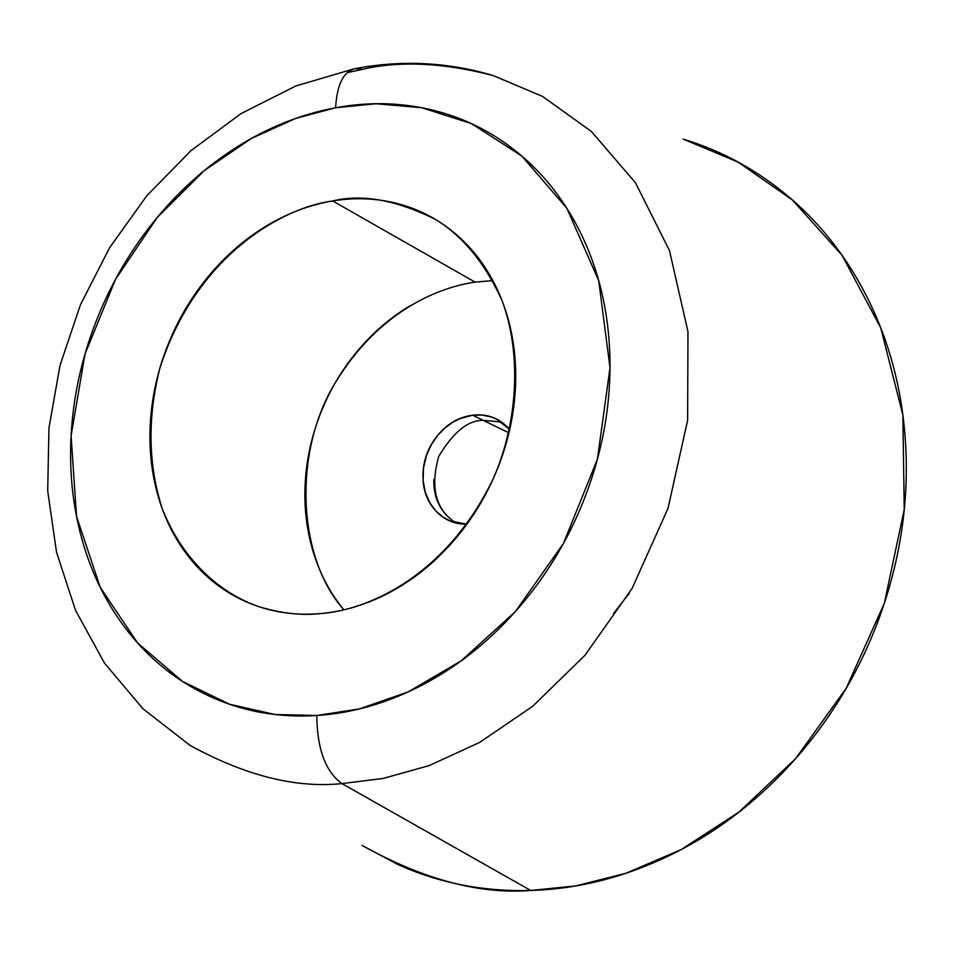 <?xml version="1.0" encoding="UTF-8"?>
<svg xmlns="http://www.w3.org/2000/svg" width="954" height="954" viewBox="0 0 954 954"><rect width="100%" height="100%" fill="white"/><g stroke="black" fill="none" stroke-linecap="round" stroke-linejoin="round"><path stroke-width="1.43" d="M189.906 745.289C245.059 775.602 295.74 788.374 341.961 783.592C325.541 771.726 317.145 749.033 316.788 715.5L275.122 714.51L229.616 704.279L182.452 681.394L137.507 642.853L100.206 587.259L76.535 516.388L71.085 435.871L85.013 354.029L115.565 279.26L157.267 217.405L204.156 170.706L251.343 138.485L295.692 118.427L335.605 107.754C337 84.393 343.583 71.335 355.377 68.581L362.448 69.356C399.452 60.615 442.954 62.654 492.956 75.473L542.432 96.354L591.361 131.425L635.471 182.763L669.434 250.473L687.977 331.67L687.619 420.309L667.979 508.446L632.061 588.499L585.052 655.195L532.618 706.365L479.516 742.498L429.002 765.657L382.9 778.5L341.961 783.592C295.74 788.374 245.059 775.602 189.906 745.289L142.933 708.739L104.499 663.113L75.521 610.31L56.536 552.283L47.7 490.916L48.952 428.048L60.019 365.43L80.434 304.767L109.591 247.73L146.713 195.88L190.872 150.72L240.968 113.657L295.74 86.003L353.743 68.903M347.149 72.671L362.448 69.356M363.486 846.234C424.315 879.767 480.053 894.518 530.698 890.464L341.961 783.592L530.698 890.464C578.255 889.092 625.12 877.143 671.306 854.617C717.527 831.912 758.835 800.06 795.219 759.098C831.518 717.957 859.399 671.258 878.849 618.979C898.131 566.64 907.254 513.598 906.228 459.828C905.048 406.142 894.196 356.534 873.673 311.004C853.079 265.641 825.138 227.899 789.876 197.776C757.679 170.372 722.095 150.827 683.136 139.129M508.947 432.854L483.225 420.332L501.422 422.038L483.189 420.344L508.947 432.854M492.848 280.571L475.116 282.145L332.719 200.972C361.9 193.805 396.065 199.911 435.239 219.301C462.344 235.614 484.56 262.541 501.852 300.105C521.588 352.515 518.368 421.06 493.504 478.157C445.208 578.72 364.619 610.858 319.936 613.625C301.798 615.652 281.764 613.434 259.834 606.971C223.164 594.771 183.967 563.206 162.311 508.935C148.144 464.884 147.31 418.067 159.795 368.459C196.321 253.979 284.626 206.946 332.719 200.972L475.116 282.145C437.111 287.464 378.452 312.196 335.915 381.755C292.401 451.504 297.386 557.983 343.893 609.809M343.881 609.809C331.348 594.581 321.748 577.182 315.07 557.589C307.558 535.456 304.195 512.179 304.994 487.732C305.817 463.298 310.658 439.389 319.53 416.016C328.426 392.654 340.721 371.416 356.426 352.288C372.155 333.184 390.258 317.539 410.721 305.363M509.722 429.491L507.301 426.903C497.738 417.482 486.206 413.583 472.683 415.217L483.225 420.332C468.175 420.034 453.353 432.055 438.733 456.382C429.968 487.566 435.656 509.722 455.809 522.852C435.656 509.722 429.968 487.566 438.733 456.382C453.353 432.055 468.175 420.034 483.225 420.332L472.683 415.217L482.044 415.073L490.833 416.862L496.378 419.104L509.722 429.515M433.784 479.409C433.462 494.184 437.91 506.359 447.128 515.959C437.91 506.359 433.462 494.184 433.784 479.409L433.784 479.361M362.007 845.375L397.854 864.491C438.971 883.07 483.249 891.728 530.698 890.464L575.548 885.944L625.967 873.256L681.096 849.62L738.885 812.152L795.696 758.549L846.246 688.204L884.31 603.345L904.237 509.531L902.866 414.918L880.792 328.021L842.06 255.35L792.512 200.066L738.062 162.085L683.374 139.212M355.377 68.581C343.583 71.335 337 84.393 335.605 107.754L375.948 103.747L421.728 107.719L471.526 123.674L521.898 156.086L566.903 208.389L598.718 280.714L610.011 367.767L597.407 459.232L563.48 543.351L515.398 611.55L461.426 660.657L408.133 691.936L359.372 708.905L316.788 715.5C317.145 749.033 325.541 771.726 341.961 783.592L382.9 778.5L429.002 765.657L479.516 742.498L532.618 706.365L585.052 655.195L632.061 588.499L667.979 508.446L687.619 420.309L687.977 331.67L669.434 250.473L635.471 182.763L591.361 131.425L542.432 96.354L492.956 75.473C447.951 62.129 402.194 59.816 355.687 68.533M335.605 107.754C370.379 101.315 404.329 102.519 437.481 111.344C470.68 120.24 500.445 136.589 526.787 160.415C553.117 184.337 573.628 214.256 588.332 250.151C602.952 286.164 610.178 325.362 610.011 367.767C609.725 410.22 601.819 452.196 586.305 493.695C570.671 535.17 548.788 572.448 520.622 605.551C492.407 638.548 460.52 664.556 424.971 683.589C389.435 702.49 353.374 713.127 316.788 715.5C280.261 717.778 246.144 712.089 214.423 698.435C182.786 684.745 155.752 664.616 133.31 638.035C110.938 611.478 94.446 580.712 83.845 545.748C73.279 510.807 69.022 474.186 71.085 435.871C73.148 397.579 81.221 360.111 95.293 323.454C109.364 286.796 128.516 253.299 152.747 222.95C177.003 192.589 204.86 167.415 236.306 147.429C267.8 127.442 300.904 114.218 335.605 107.754M319.936 613.625C344.585 611.526 368.733 603.977 392.38 590.979C416.039 577.921 437.206 560.332 455.893 538.223C474.532 516.066 489.068 491.191 499.502 463.596C509.877 436.002 515.267 408.026 515.697 379.68C516.066 351.37 511.523 325.04 502.09 300.689C492.598 276.398 479.146 255.97 461.712 239.406C444.266 222.902 424.351 211.371 401.968 204.812C379.609 198.301 356.522 197.025 332.719 200.972C308.953 204.967 286.164 213.708 264.377 227.195C242.602 240.694 223.296 257.89 206.434 278.783C189.596 299.675 176.323 322.81 166.604 348.174C156.897 373.551 151.424 399.452 150.183 425.866C148.955 452.303 152.127 477.453 159.7 501.303C167.296 525.165 178.899 545.986 194.497 563.766C210.154 581.535 228.805 594.807 250.461 603.572C272.176 612.313 295.335 615.664 319.936 613.625M629.27 593.305L613.637 613.41M466.911 524.151L450.276 521.003L442.942 517.044L435.918 511.01L429.825 502.782L425.353 492.467L423.135 480.589L423.493 467.997L426.402 455.666L431.423 444.492L437.934 435.096L445.22 427.702L452.685 422.288L459.9 418.615L472.683 415.217C459.196 416.874 447.617 423.493 437.958 435.06C428.322 446.639 423.326 459.852 422.968 474.698C422.646 489.557 427.094 501.816 436.336 511.463C444.743 520.18 454.927 524.414 466.888 524.175M435.239 219.301L438.124 221.018M496.378 419.104L499.073 420.428M450.276 521.003L453.734 522.434"/></g></svg>
